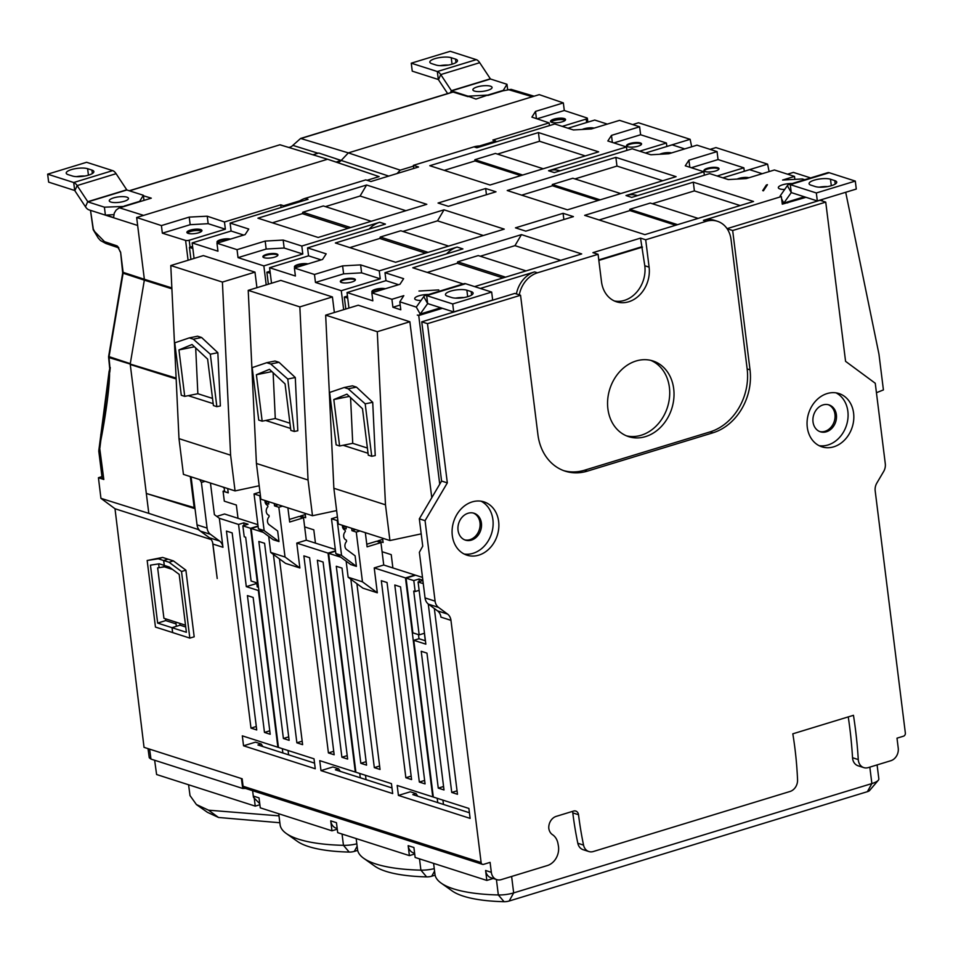 <?xml version="1.0" encoding="UTF-8"?>
<svg xmlns="http://www.w3.org/2000/svg" width="953" height="953" viewBox="0 0 953 953"><rect width="100%" height="100%" fill="white"/><g stroke="black" fill="none" stroke-linecap="round" stroke-linejoin="round"><path stroke-width="1.43" d="M507.615 89.415L506.984 84.293L503.005 90.821L511.094 89.356L534.085 96.205M479.704 62.695L440.751 74.584A8.887 4.455 -107 0 0 437.32 71.535L411.267 63.184L450.233 51.295L476.286 59.646A8.887 4.455 73 0 1 479.704 62.695L490.485 79.004L506.984 84.293M468.018 96.182L475.952 99.076L487.805 95.074L468.018 96.182L451.531 90.892L490.485 79.004M487.805 95.074L502.958 90.452M490.485 86.187A9.673 2.752 172.9 0 1 492.082 87.438A9.673 2.752 172.9 0 1 482.814 91.357A9.673 2.752 172.9 0 1 472.879 89.82A9.673 2.752 172.9 0 1 479.55 86.33A9.673 2.752 172.9 0 1 490.485 86.187M455.546 59.098A11.77 3.347 172.9 0 1 457.488 60.611A11.77 3.347 172.9 0 1 449.375 64.864A11.77 3.347 172.9 0 1 436.069 65.042L431.769 63.66A11.77 3.347 172.9 0 1 429.827 62.148A11.77 3.347 172.9 0 1 437.939 57.895A11.77 3.347 172.9 0 1 451.245 57.716L455.546 59.098L455.975 62.564M448.327 65.066A11.77 3.347 -7.1 0 0 439.976 65.65M411.267 63.184L412.256 71.153L438.32 79.492L447.636 93.573M47.65 174.173L86.604 162.284L112.657 170.623A8.887 4.455 73 0 1 116.087 173.684L77.133 185.573A8.887 4.455 -107 0 0 73.703 182.523L47.65 174.173L48.639 182.13L74.691 190.481L85.472 206.789A8.887 4.455 -107 0 0 88.903 209.839L105.39 215.128L113.8 214.651M116.087 173.684L126.868 189.992L143.355 195.27L139.388 201.798L124.235 206.432L104.401 207.17L105.39 215.128M104.401 207.17L87.902 201.881L126.868 189.992M74.894 190.66L77.133 185.573L87.902 201.881M91.929 170.075A11.77 3.347 172.9 0 1 93.859 171.6A11.77 3.347 172.9 0 1 85.758 175.852A11.77 3.347 172.9 0 1 72.452 176.019L68.139 174.649A11.77 3.347 172.9 0 1 66.21 173.124A11.77 3.347 172.9 0 1 74.322 168.872A11.77 3.347 172.9 0 1 87.628 168.705L91.929 170.075L92.358 173.541M84.698 176.055A11.77 3.347 -7.1 0 0 76.359 176.639M126.868 197.164A9.673 2.752 172.9 0 1 128.464 198.415A9.673 2.752 172.9 0 1 119.196 202.334A9.673 2.752 172.9 0 1 109.261 200.809A9.673 2.752 172.9 0 1 115.932 197.307A9.673 2.752 172.9 0 1 126.868 197.164M124.188 206.062L139.341 201.44M143.355 195.27L143.998 200.392M452.234 92.31A2.609 1.31 73 0 1 452.604 92.06A2.609 1.31 73 0 1 453.044 92.072L468.078 96.67M438.511 79.671L440.751 74.584L451.531 90.892M245.588 788.441L242.705 788.465L241.431 778.553L242.157 778.78L243.086 786.249A2.609 2.132 107.8 0 0 243.658 787.559L244.79 788.191M314.55 763.127L257.941 744.984L261.193 743.995L255.452 742.161L243.551 745.794L242.312 735.847L277.871 747.235L258.346 590.503L246.303 586.643L238.56 524.448L243.754 522.863L248.054 524.233L242.86 525.818L250.603 528.307L258.06 526.032M210.458 483.04L214.389 514.632L219.345 518.289L238.56 524.448M219.345 518.289L222.954 547.284A10.459 8.553 107.8 0 0 219.547 541.03L210.494 534.347A10.459 8.553 -72.2 0 1 207.087 528.081L201.393 482.444L205.098 481.313M212.626 542.591L217.213 578.531L212.912 544.068L222.954 547.284M253.153 597.436L270.199 734.263L264.469 732.428L247.423 595.601L253.153 597.436M226.445 531.071L232.175 532.906L256.726 729.95L250.984 728.116L226.445 531.071M207.087 528.081L197.045 524.865A10.459 8.553 107.8 0 0 200.452 531.131L209.505 537.814A10.459 8.553 -72.2 0 1 212.912 544.068M197.045 524.865L191.065 476.822M356.91 583.712L380.044 769.464L374.315 767.63L379.616 766.009M374.315 767.63L350.847 579.233M360.83 763.305L336.29 566.273L342.02 568.107L366.571 765.14L360.83 763.305L366.131 761.685M405.859 777.731L381.319 580.699L387.049 582.533L411.589 779.578L405.859 777.731L411.16 776.111M419.332 782.056L394.792 585.011L400.534 586.857L425.074 783.89L419.332 782.056L424.645 780.436M469.424 812.754L412.816 794.611L416.068 793.623L410.326 791.788L398.425 795.421L397.187 785.463L432.745 796.863L405.478 577.923L414.996 575.016L383.737 565.01L374.219 567.917L377.317 592.79L362.974 588.192L348.131 577.232L362.474 581.83L356.267 532.072L359.972 530.94M377.317 592.79L362.474 581.83M345.808 309.01L344.319 297.014L347.714 298.098M348.131 577.232L346.13 561.174M342.603 527.271L345.629 526.342M345.927 526.449L346.237 528.855L342.758 527.736M374.219 567.917L405.478 577.923M335.539 551.191L328.618 553.3L340.709 557.171M328.618 553.3L355.886 772.228L391.445 783.628L392.684 793.575L320.982 770.608L319.743 760.649L355.314 772.049L328.035 553.121L335.492 550.846M383.737 565.01L380.95 542.614L376.649 541.233L366.774 544.246M365.333 532.656L367.096 546.843L380.95 542.614M356.267 532.072L351.967 530.69L355.66 529.558M351.967 530.69L351.669 528.284M342.437 525.329A5.23 4.277 -72.2 0 0 345.165 530.19L345.331 531.524A5.23 4.277 -72.2 0 0 346.404 540.148L346.57 541.483A5.23 4.277 -72.2 0 0 346.892 549.738L355.1 555.813L356.41 566.368L350.68 564.533L335.837 553.574L341.567 555.408L356.41 566.368M337.85 520.386L337.231 520.576L341.567 555.408M335.837 553.574L331.489 518.742L337.231 520.576M331.489 518.742L337.422 516.931M414.615 853.304L413.626 852.983A10.459 8.553 -72.2 0 1 408.158 845.668L409.397 855.615L337.696 832.648L336.457 822.701L330.727 820.855L331.966 830.813L260.264 807.834L259.025 797.887L253.284 796.041A10.459 8.553 107.8 0 0 253.546 797.423L259.752 803.677M382.57 538.183L383.106 542.495L377.948 540.839L378.055 541.685M377.948 540.839L382.725 539.386M437.737 802.593L437.201 798.292M227.696 488.555L228.232 492.868L223.073 491.212L224.312 501.171L236.356 505.03L238.012 518.313M223.073 491.212L224.515 490.771M224.158 487.972A39.216 32.068 -72.2 0 1 222.871 487.007M216.76 516.383L224.563 514.001L257.882 524.674M282.862 752.977L282.326 748.665M822.153 199.463L822.344 201.023M806.012 197.319L782.294 204.168A8.887 4.455 -107 0 0 782.449 204.121A8.887 4.455 -107 0 0 783.831 203.06L791.276 192.589L787.357 185.644L780.09 196.056L781.353 196.58L782.294 204.168M781.353 196.58L703.433 220.357L706.304 221.275A26.148 21.371 -72.2 0 1 717.371 221.263A26.148 21.371 -72.2 0 1 731.046 239.548L747.152 368.918A52.296 42.754 -72.2 0 1 710.068 431.888L712.927 432.805A52.296 42.754 107.8 0 0 750.023 369.835L747.152 368.918M717.371 221.263L714.512 220.334A26.148 21.371 107.8 0 0 703.433 220.357M727.056 228.649L820.009 200.273L825.739 202.107L732.666 230.519L727.115 228.744M442.395 308.296L418.724 315.526L439.726 484.195L441.584 481.051L421.75 321.828L514.823 293.417L520.552 295.263L427.492 323.663L421.75 321.828M519.278 294.846A26.148 21.371 -72.2 0 1 537.48 272.808L534.609 271.891A26.148 21.371 107.8 0 0 516.407 293.929M534.609 271.891L480.36 288.449M464.719 539.874A14.116 11.543 107.8 0 0 479.99 522.661A14.116 11.543 107.8 0 0 473.319 513.048M418.724 315.526L417.283 315.062A8.887 4.455 -107 0 0 418.832 315.109A8.887 4.455 -107 0 0 420.202 314.049L427.647 303.578L423.74 296.633L416.294 307.104L399.807 301.815L403.822 295.656L391.921 299.29L371.837 292.857L372.837 300.814L347.023 292.547L348.953 308.057M399.807 301.815L400.796 309.785L392.91 307.247L391.921 299.29M409.861 321.757L377.281 331.704L385.477 504.804L389.932 540.542L338.303 523.995L333.86 488.27L325.664 315.157L358.233 305.222L409.861 321.757L431.78 497.704M406.049 578.114L412.863 632.84L419.177 634.865L413.721 591.074L415.163 591.539L413.793 580.591L406.049 578.114L415.579 575.207L422.501 577.423M422.882 580.508L418.093 581.973L425.848 644.168L413.793 640.309L433.317 797.042L468.888 808.442L470.127 818.389L398.425 795.421M413.793 640.309L418.986 638.724L418.486 634.638M423.275 583.629L418.093 581.973M413.793 580.591L418.986 579.007L422.846 580.246M588.871 851.541L583.129 849.695A10.459 8.553 -72.2 0 1 577.816 843.262A360.842 295.001 -72.2 0 1 572.789 812.885L578.519 814.72A360.842 295.001 107.8 0 0 583.546 845.097A10.459 8.553 -72.2 0 0 588.871 851.541A10.459 8.553 -72.2 0 0 593.302 851.529L790.061 791.466A10.459 8.553 -72.2 0 0 797.554 779.804A350.382 286.448 107.8 0 0 792.813 733.822L853.459 715.31A423.597 346.296 -72.2 0 1 858.272 759.577L852.542 757.742A423.597 346.296 107.8 0 0 848.253 716.894M244.897 788.226L482.492 864.347A2.609 2.132 -72.2 0 0 483.6 864.347L490.092 862.37L491.331 872.317A10.459 8.553 -72.2 0 0 496.799 879.643A10.459 8.553 -72.2 0 0 501.23 879.631L547.379 865.538A15.689 12.83 -72.2 0 0 558.363 845.692A389.598 318.505 -72.2 0 1 557.97 843.548A15.689 12.83 -72.2 0 0 552.502 834.685A10.459 8.553 107.8 0 1 548.785 828.312A10.459 8.553 107.8 0 1 556.266 816.352L573.575 811.063A5.23 4.277 107.8 0 1 575.791 811.063A5.23 4.277 107.8 0 1 578.519 814.72M712.927 432.805L587.393 471.127A52.296 42.754 107.8 0 1 565.248 471.175A52.296 42.754 107.8 0 1 537.909 434.58L520.552 295.263M587.393 471.127L584.534 470.21A52.296 42.754 -72.2 0 1 563.819 470.675M434.342 608.526L457.476 794.278L451.746 792.443L457.047 790.823M451.746 792.443L428.278 604.047M438.261 788.119L421.226 651.28L426.956 653.127L444.003 789.954L438.261 788.119L443.574 786.499M478.787 555.146A27.982 22.872 -72.2 0 1 466.934 555.17A27.982 22.872 -72.2 0 1 453.688 521.553A27.982 22.872 -72.2 0 1 484.005 501.886A27.982 22.872 -72.2 0 1 498.717 528.486A27.982 22.872 -72.2 0 1 478.787 555.146M464.147 554.027A27.982 22.872 107.8 0 0 473.057 553.312A27.982 22.872 107.8 0 0 492.749 528.462A27.982 22.872 107.8 0 0 481.062 501.195M833.756 446.814A27.982 22.872 -72.2 0 1 821.903 446.826A27.982 22.872 -72.2 0 1 808.656 413.209A27.982 22.872 -72.2 0 1 838.974 393.541A27.982 22.872 -72.2 0 1 853.674 420.142A27.982 22.872 -72.2 0 1 833.756 446.814M819.103 445.682A27.982 22.872 107.8 0 0 828.014 444.968A27.982 22.872 107.8 0 0 847.705 420.118A27.982 22.872 107.8 0 0 836.031 392.862M419.141 590.324L415.163 591.539M419.177 634.865L424.371 633.28L425.3 640.75L418.986 638.724M419.308 581.604L418.986 579.007M435.092 601.14L425.062 520.672L419.332 518.837L422.739 546.2L419.368 552.287L425.05 597.924A10.459 8.553 107.8 0 0 428.469 604.178L438.499 607.395A10.459 8.553 -72.2 0 1 435.092 601.14L425.05 597.924M427.492 323.663L447.326 482.885L441.584 481.051M425.062 520.672L447.326 482.885M439.726 484.195L419.332 518.837M858.272 759.577A10.459 8.553 -72.2 0 0 863.811 767.618A10.459 8.553 -72.2 0 0 868.243 767.606L890.829 760.72A10.459 8.553 -72.2 0 0 898.238 748.129L896.999 738.17L903.492 736.192A2.609 2.132 -72.2 0 0 905.35 733.036L875.188 490.866A10.459 8.553 107.8 0 1 876.843 483.052L883.622 471.544A10.459 8.553 -72.2 0 0 885.289 463.73L875.259 383.261L845.573 361.342L825.739 202.107M450.96 620.343A10.459 8.553 107.8 0 0 447.553 614.077L437.51 610.861A10.459 8.553 -72.2 0 1 440.929 617.127L450.96 620.343L481.122 862.525L243.086 786.249M437.51 610.861L428.469 604.178M447.553 614.077L438.499 607.395M836.389 414.781A14.116 11.543 107.8 0 0 829.003 404.906A14.116 11.543 107.8 0 0 813.016 421.917A14.116 11.543 107.8 0 0 820.39 431.792A14.116 11.543 107.8 0 0 836.389 414.781M458.048 530.261A14.116 11.543 -72.2 0 1 474.046 513.25A14.116 11.543 -72.2 0 1 481.42 523.126A14.116 11.543 -72.2 0 1 465.433 540.137A14.116 11.543 -72.2 0 1 458.048 530.261M496.799 879.643L491.069 877.796A10.459 8.553 -72.2 0 1 485.601 870.482L486.84 880.429L415.139 857.462L413.9 847.503L408.158 845.668M863.811 767.618L858.069 765.783A10.459 8.553 -72.2 0 1 852.542 757.742M482.492 864.347A2.609 2.132 -72.2 0 1 481.122 862.525M732.666 230.519L750.023 369.835M572.789 812.885A5.23 4.277 107.8 0 0 572.384 811.42M819.687 431.542A14.116 11.543 107.8 0 0 834.256 421.417A14.116 11.543 107.8 0 0 828.276 404.703M584.534 470.21L710.068 431.888M365.702 776.909A423.597 346.296 107.8 0 0 366.035 779.625L365.499 775.313M626.907 150.407L626.478 146.953L548.559 170.742L554.289 172.576L632.208 148.787L650.851 154.767L668.851 153.755L696.988 145.166L717.061 151.598L718.05 159.568L743.864 167.835L744.293 171.29M645.419 153.028L672.163 144.868L684.766 148.906M269.58 267.733L308.546 255.845L307.557 247.887L326.188 253.855L322.543 259.454L294.406 268.043L295.394 276.013L269.58 267.733L271.51 283.244M307.557 247.887L385.465 224.098L379.735 222.263A26.148 21.371 107.8 0 0 369.156 229.077M268.377 284.197L266.876 272.201L270.021 271.248M379.735 222.263L301.815 246.041L302.804 254.01L263.85 265.899L238.036 257.632L237.047 249.662L265.184 241.073L266.173 249.043L238.036 257.632M266.209 284.864L263.85 265.899M258.096 526.378L251.175 528.486L263.278 532.358M251.175 528.486L278.443 747.426L314.014 758.814L315.252 768.761L243.551 745.794M266.876 272.201L270.271 273.297M279.467 558.899L302.613 744.65L296.871 742.816L302.184 741.196M296.871 742.816L273.404 554.42M283.398 738.492L258.847 541.459L264.589 543.293L289.128 740.338L283.398 738.492L288.699 736.872M328.416 752.918L303.876 555.885L309.618 557.719L334.158 754.764L328.416 752.918L333.729 751.309M341.901 757.242L317.361 560.197L323.091 562.044L347.642 759.076L341.901 757.242L347.202 755.622M335.325 549.488L306.306 540.196L296.776 543.103L299.873 567.976L285.543 563.378L270.688 552.418L285.03 557.017L278.836 507.258L282.529 506.126M299.873 567.976L285.03 557.017M270.688 552.418L268.698 536.36M265.172 502.457L268.186 501.528M268.496 501.635L268.794 504.042L265.315 502.922M296.776 543.103L328.035 553.121M306.306 540.196L303.519 517.801L299.206 516.419L289.343 519.433M287.889 507.842L289.664 522.03L303.519 517.801M278.836 507.258L274.535 505.876L278.228 504.745M274.535 505.876L274.238 503.47M265.005 500.516A5.23 4.277 -72.2 0 0 267.733 505.388L267.9 506.71A5.23 4.277 -72.2 0 0 268.972 515.335L269.139 516.669A5.23 4.277 -72.2 0 0 269.461 524.936L277.657 531.012L278.979 541.566L273.237 539.72L258.394 528.76L264.136 530.595L278.979 541.566M260.419 495.572L259.788 495.763L264.136 530.595M258.394 528.76L254.058 493.928L259.788 495.763M254.058 493.928L259.99 492.117M305.139 513.369L305.675 517.682L300.505 516.026L300.612 516.871M300.505 516.026L305.282 514.572M320.982 770.608L332.895 766.974L338.625 768.809L335.385 769.798L391.981 787.94M360.294 777.779L359.757 773.479M337.183 828.491L336.195 828.181A10.459 8.553 -72.2 0 1 330.727 820.855M443.133 801.723A423.597 346.296 107.8 0 0 443.467 804.427L442.931 800.127M704.338 175.221L703.91 171.766L625.99 195.544L631.732 197.39L709.651 173.601L728.295 179.581L746.282 178.568L774.42 169.979L794.492 176.412L794.862 179.367M722.862 177.842L749.594 169.67L762.197 173.708M347.023 292.547L385.977 280.658L384.988 272.701L462.908 248.912L457.166 247.077A26.148 21.371 107.8 0 0 446.6 253.891M344.319 297.014L347.452 296.061M457.166 247.077L379.246 270.855L380.247 278.824L341.281 290.713L315.467 282.445L314.478 274.476L342.615 265.887L343.604 273.856L315.467 282.445M343.652 309.677L341.281 290.713M242.705 788.465L150.967 759.076L149.264 757.754L148.013 748.617M259.871 804.725L255.249 806.131L254.165 797.613M154.636 760.256L156.602 774.527L255.249 806.131M279.848 822.749L218.523 817.471L207.456 812.337L196.366 804.546M190.123 795.743L196.389 804.511L208.552 810.181L278.991 815.863M201.595 337.493L193.304 339.173L210.315 354.218L217.844 352.693L201.595 337.493L197.581 336.206L189.29 337.886L193.304 339.173M626.478 146.953L607.835 140.984L611.481 135.386L639.618 126.797L629.588 123.58L619.545 120.364L591.408 128.953L573.42 129.953L554.777 123.985L476.857 147.763L473.986 146.845L413.388 165.346L418.546 166.989L370.931 181.523L365.773 179.879L305.163 198.367A26.148 21.371 107.8 0 0 299.885 200.797L283.66 205.753L280.742 204.8L224.467 221.978L225.373 229.196L189.194 240.239A2.609 0.739 172.9 0 1 185.609 240.442L162.355 233.175L161.414 225.587L189.23 217.093L190.171 224.694L162.355 233.175M612.362 142.438L611.481 135.386M302.804 254.01L284.161 248.03L266.173 249.043M276.704 253.903A7.588 2.156 172.9 0 1 277.942 254.88A7.588 2.156 172.9 0 1 272.725 257.62A7.588 2.156 172.9 0 1 264.148 257.739A7.588 2.156 172.9 0 1 262.897 256.75A7.588 2.156 172.9 0 1 268.127 254.01A7.588 2.156 172.9 0 1 276.704 253.903M284.161 248.03L283.172 240.073L265.184 241.073M639.618 126.797L640.619 134.754L666.433 143.021L666.862 146.476M666.433 143.021L639.689 151.182M560.007 170.837L559.637 170.718A26.148 21.371 107.8 0 0 548.559 170.742M485.661 188.503L495.989 191.803L448.363 206.336L438.046 203.037L485.661 188.503L486.435 194.722M318.159 237.476L257.929 218.177L366.583 185.013L426.813 204.311L318.159 237.476M598.663 151.849L490.009 185.013L429.779 165.715L538.433 132.562L598.663 151.849M237.047 249.662L216.962 243.229L217.963 251.199L192.149 242.92L194.078 258.43M283.172 240.073L301.815 246.041M325.426 206.61L360.091 196.032L405.871 210.696M371.205 221.275L323.353 205.955L302.816 212.221L350.668 227.553M272.379 222.799L302.351 213.651L348.131 228.327M538.433 132.562L539.517 141.258L585.297 155.935M444.229 170.349L475.023 160.95L520.803 175.614M522.709 175.042L474.868 159.711L495.405 153.433L543.246 168.764M254.987 272.141L222.406 282.076L230.602 455.189L235.057 490.914L183.429 474.38L178.985 438.642L170.79 265.542L203.358 255.595L254.987 272.141L256.929 287.699M263.064 257.119A7.588 2.156 172.9 0 1 270.247 254.427A7.588 2.156 172.9 0 1 277.883 255.273M626.681 146.131A7.588 2.156 172.9 0 1 632.47 143.653A7.588 2.156 172.9 0 1 640.416 143.665A7.588 2.156 172.9 0 1 641.5 144.284M336.04 162.046A12771.594 3627.332 -7.1 0 0 336.123 162.07A6.278 5.134 -72.2 0 1 336.004 162.034L327.57 159.234L136.66 217.498L161.414 225.587M367.072 180.284L379.103 176.615L327.57 159.234L279.908 144.773L129.477 190.826M143.415 195.758L151.289 198.164L139.388 201.798M124.235 206.432L118.827 208.123L116.135 210.101L114.265 213.127L113.61 217.558L106.117 215.08M288.545 147.381A7.052 5.766 107.8 0 0 292.845 145.368L300.624 138.447L452.604 92.06M101.959 476.631L98.433 477.715L103.817 479.49A10.459 2.966 -7.1 0 1 102.15 478.156L98.79 451.198L99.886 447.874L109.75 369.049A2.609 2.609 0 0 0 109.44 370.276M109.881 367.227L109.035 357.589A2.609 2.144 -71.9 0 1 109.047 356.72L123.104 273.213L144.332 280.146L130.287 363.653L108.63 356.505L122.687 272.999L120.614 252.188L117.148 245.934L104.544 241.669L94.728 231.674L93.311 229.125L90.523 210.363M109.75 369.049L108.618 357.256A2.609 0.739 172.9 0 0 109.035 357.589L176.114 378.079M171.885 288.819L144.332 280.146L144.356 279.277L123.128 272.344L120.614 252.188M98.838 450.281L108.987 372.242L110.024 370.514M176.162 378.96L130.263 364.522L146.321 493.463L194.924 507.83M109.452 370.467L108.987 372.242L109.929 371.884L108.987 372.242M103.817 479.49L99.505 446.695M100.756 434.568L101.721 434.342L100.756 434.568M109.881 370.943L110.274 367.56M136.66 217.498L144.356 279.277L171.85 287.925M91 210.518L137.661 225.468M502.755 90.892L502.136 90.702M312.929 154.791L318.755 153.016L341.198 160.449L348.345 152.897L300.624 138.447M388.764 176.091L341.198 160.449A6.278 5.134 -72.2 0 1 341.091 160.557A6.278 5.134 -72.2 0 1 336.123 162.07L341.091 160.557A12771.594 3627.332 -7.1 0 0 335.67 158.722M379.103 176.615L336.004 162.034M225.373 229.196L208.159 223.681L207.23 216.2L189.23 217.093M207.23 216.2L224.467 221.978M208.159 223.681L190.171 224.694M188.146 233.378A7.588 2.156 172.9 0 1 186.895 232.401A7.588 2.156 172.9 0 1 194.15 229.328A7.588 2.156 172.9 0 1 201.941 230.531A7.588 2.156 172.9 0 1 196.723 233.271A7.588 2.156 172.9 0 1 188.146 233.378M187.372 233.032A7.588 2.156 172.9 0 1 194.329 230.686A7.588 2.156 172.9 0 1 201.631 231.257M283.78 206.694L283.66 205.753M281.087 207.516L280.742 204.8M562.246 126.38L586.202 119.065A2.609 0.739 -7.1 0 0 587.37 118.279A2.609 0.739 -7.1 0 0 586.941 117.946L564.295 110.5L563.342 102.912L539.243 94.633L348.345 152.897L400.248 170.158L397.032 173.565M413.769 168.455L413.483 166.12L400.248 170.158M563.342 102.912L535.526 111.394L531.893 117.112L549.131 122.877L492.856 140.055L495.691 141.032L479.466 145.988A26.148 21.371 107.8 0 0 473.986 146.845M535.526 111.394L536.432 118.625M537.015 118.827L564.295 110.5M564.319 118.565A7.588 2.156 -7.1 0 0 555.742 118.684A7.588 2.156 -7.1 0 0 550.512 121.424A7.588 2.156 -7.1 0 0 558.303 122.615A7.588 2.156 -7.1 0 0 565.57 119.542A7.588 2.156 -7.1 0 0 564.319 118.565M551.048 122.079A7.588 2.156 172.9 0 1 557.183 119.887A7.588 2.156 172.9 0 1 564.498 120.007A7.588 2.156 172.9 0 1 565.212 120.316M567.988 128.214L594.732 120.054L607.335 124.093M242.86 525.818L244.218 536.765L245.66 537.23L251.115 581.02L257.417 583.033L250.603 528.307M192.84 248.483L189.444 247.387L192.589 246.434M250.984 728.116L256.286 726.496M264.469 732.428L269.77 730.808M258.501 587.298L257.239 586.893L256.726 582.819M256.881 584.07L255.833 583.736L255.678 582.474M246.303 586.643L255.833 583.736M243.754 522.863L244.075 525.448M189.444 247.387L190.934 259.383M199.713 479.585L201.393 482.444M252.628 790.692L253.284 796.041M262.837 746.556L261.193 743.995M288.056 750.499L288.604 754.812M356.827 843.822A15.689 4.455 172.9 0 1 343.461 845.335A112.43 31.937 172.9 0 1 286.269 833.482L297.312 841.32A101.971 28.959 -7.1 0 0 349.191 852.077A5.23 1.489 -7.1 0 0 354.302 851.398L357.673 850.362M286.269 833.482A112.43 31.937 172.9 0 1 280.134 825.048A15.689 4.455 172.9 0 1 280.134 825A15.689 4.455 172.9 0 1 280.122 824.953M337.267 829.193L331.966 830.813M691.675 146.786L690.139 139.317L638.522 122.782L632.673 124.569M666.85 146.428L690.139 139.317M222.406 282.076L170.79 265.542M213.174 403.643L188.241 395.662L197.855 393.72L212.519 398.414M230.602 455.189L178.985 438.642M217.844 352.693L220.369 405.954L216.855 406.657L213.412 405.561L207.623 359.102L192.041 344.521L178.95 349.918L194.46 346.785M640.619 134.754L613.875 142.914M627.765 146.75A7.588 2.156 172.9 0 1 626.514 145.773A7.588 2.156 172.9 0 1 631.744 143.033A7.588 2.156 172.9 0 1 640.321 142.914A7.588 2.156 172.9 0 1 641.572 143.903A7.588 2.156 172.9 0 1 636.342 146.643A7.588 2.156 172.9 0 1 627.765 146.75M235.057 490.914L259.204 485.768M210.315 354.218L216.855 406.657M582.247 129.465A7.588 2.156 172.9 0 1 594.112 128.119M497.466 154.1L539.517 141.258M475.023 160.95L474.868 159.711M360.091 196.032L366.583 185.013M302.351 213.651L302.816 212.221M192.149 242.92L231.102 231.031L230.114 223.073L308.033 199.296L305.163 198.367M230.114 223.073L248.757 229.042L245.1 234.641L216.962 243.229M413.483 166.12L413.388 165.346M584.928 129.31A7.588 2.156 172.9 0 1 592.54 128.607M217.177 242.407A7.588 2.156 172.9 0 1 228.911 239.584M769.119 171.6L767.582 164.13L715.953 147.584L710.104 149.371M744.293 171.242L767.582 164.13M248.221 290.355L280.801 280.408L332.418 296.943L299.85 306.89L248.221 290.355L256.417 463.456L260.872 499.193L312.489 515.728L336.635 510.582M290.605 428.457L265.684 420.464L275.286 418.522L289.962 423.227M299.85 306.89L308.045 480.002L256.417 463.456M270.735 363.986L266.721 362.7L275.012 361.02L279.026 362.307L270.735 363.986L287.758 379.032L294.286 431.471L290.844 430.375L285.066 383.916L269.473 369.335L256.381 374.732L271.891 371.599M287.758 379.032L295.287 377.507L279.026 362.307M295.287 377.507L297.801 430.756L294.286 431.471M743.864 167.835L717.121 175.995M718.05 159.568L691.306 167.728M705.196 171.564A7.588 2.156 172.9 0 1 703.957 170.587A7.588 2.156 172.9 0 1 709.175 167.847A7.588 2.156 172.9 0 1 717.752 167.728A7.588 2.156 172.9 0 1 719.003 168.705A7.588 2.156 172.9 0 1 713.773 171.445A7.588 2.156 172.9 0 1 705.196 171.564M689.805 167.24L688.924 160.187L717.061 151.598M704.112 170.944A7.588 2.156 172.9 0 1 709.914 168.467A7.588 2.156 172.9 0 1 717.847 168.478A7.588 2.156 172.9 0 1 718.931 169.098M380.247 278.824L361.604 272.844L360.615 264.886L379.246 270.855M340.495 281.921A7.588 2.156 172.9 0 1 347.69 279.241A7.588 2.156 172.9 0 1 355.314 280.075M341.579 282.541A7.588 2.156 172.9 0 1 340.328 281.564A7.588 2.156 172.9 0 1 345.558 278.824A7.588 2.156 172.9 0 1 354.135 278.717A7.588 2.156 172.9 0 1 355.386 279.694A7.588 2.156 172.9 0 1 350.156 282.433A7.588 2.156 172.9 0 1 341.579 282.541M332.418 296.943L334.36 312.501M308.045 480.002L312.489 515.728M703.91 171.766L685.267 165.798L688.924 160.187M361.604 272.844L343.604 273.856M360.615 264.886L342.615 265.887M637.438 195.639L637.069 195.532A26.148 21.371 107.8 0 0 625.99 195.544M563.092 213.305L573.42 216.617L525.806 231.15L515.478 227.838L563.092 213.305L563.866 219.535M395.59 262.278L335.361 242.979L444.015 209.827L504.244 229.125L395.59 262.278M676.094 176.662L567.452 209.827L507.222 190.529L615.876 157.364L676.094 176.662M314.478 274.476L294.406 268.043M402.857 231.424L437.522 220.846L483.314 235.51M448.637 246.088L400.796 230.757L380.259 237.035L428.1 252.354M349.811 247.613L379.782 238.464L425.562 253.129M615.876 157.364L616.96 166.072L662.74 180.748M521.66 195.162L552.454 185.764L598.234 200.428M600.152 199.844L552.299 184.513L572.836 178.247L620.689 193.578M265.684 420.464L262.17 421.178L256.381 374.732M273.118 372.742L275.286 418.522M304.65 526.902L313.799 529.832L315.455 543.127M321.149 259.883L308.546 255.845M295.406 267.745A7.588 2.156 172.9 0 1 294.441 266.864A7.588 2.156 172.9 0 1 299.409 264.184A7.588 2.156 172.9 0 1 307.926 263.921M294.608 267.221A7.588 2.156 172.9 0 1 306.354 264.398M662.359 154.124A7.588 2.156 172.9 0 1 669.971 153.421M659.69 154.267A7.588 2.156 172.9 0 1 671.543 152.933M266.721 362.7L252.188 367.632L258.728 420.082L262.17 421.178M574.909 178.914L616.96 166.072M552.454 185.764L552.299 184.513M437.522 220.846L444.015 209.827M379.782 238.464L380.259 237.035M794.492 176.412L782.592 180.046L802.378 178.938L804.737 179.7M788.739 184.584L827.692 172.696A8.887 4.455 73 0 1 829.241 172.731L855.294 181.082L816.328 192.971L790.275 184.632A8.887 4.455 -107 0 0 788.739 184.584A8.887 4.455 -107 0 0 787.357 185.644M811.015 185.18A11.77 3.347 172.9 0 1 809.073 183.655A11.77 3.347 172.9 0 1 817.186 179.414A11.77 3.347 172.9 0 1 830.492 179.235L834.792 180.617A11.77 3.347 172.9 0 1 836.734 182.13A11.77 3.347 172.9 0 1 828.622 186.383A11.77 3.347 172.9 0 1 815.315 186.562L811.015 185.18M855.294 181.082L856.282 189.051L817.317 200.94L816.328 192.971M817.317 200.94L791.264 192.589L790.275 184.632L829.241 172.731M827.573 186.585A11.77 3.347 -7.1 0 0 819.235 187.169M784.688 189.468A9.673 2.752 172.9 0 1 779.911 188.944A9.673 2.752 172.9 0 1 778.327 187.693A9.673 2.752 172.9 0 1 792.193 183.524M767.439 184.679L763.424 190.838L762.71 190.6L766.355 185.001L767.439 184.679M425.121 295.573L464.075 283.672A8.887 4.455 73 0 1 465.612 283.72L491.665 292.071L452.711 303.959L426.658 295.609A8.887 4.455 -107 0 0 425.121 295.573A8.887 4.455 -107 0 0 423.74 296.633M447.398 296.157A11.77 3.347 172.9 0 1 445.456 294.644A11.77 3.347 172.9 0 1 453.568 290.391A11.77 3.347 172.9 0 1 466.875 290.212L471.175 291.594A11.77 3.347 172.9 0 1 473.105 293.119A11.77 3.347 172.9 0 1 465.004 297.36A11.77 3.347 172.9 0 1 451.698 297.539L447.398 296.157M491.665 292.071L492.665 300.028L453.699 311.917L452.711 303.959M453.699 311.917L427.647 303.578L426.658 295.609L465.612 283.72M463.944 297.562A11.77 3.347 -7.1 0 0 455.605 298.146M421.071 300.457A9.673 2.752 172.9 0 1 416.294 299.921A9.673 2.752 172.9 0 1 414.698 298.682A9.673 2.752 172.9 0 1 428.564 294.513M438.761 289.926L418.975 291.034L438.761 289.926M650.732 360.353A39.74 32.497 -72.2 0 1 667.434 407.336A39.74 32.497 -72.2 0 1 626.538 435.866M607.895 408.849A39.74 32.497 -72.2 0 1 652.912 360.949A39.74 32.497 -72.2 0 1 671.734 408.718A39.74 32.497 -72.2 0 1 628.658 436.653A39.74 32.497 -72.2 0 1 607.895 408.849M876.438 392.707L883.419 389.92L878.964 354.182L845.704 192.28M377.281 331.704L325.664 315.157M368.049 453.271L343.116 445.277L352.729 443.336L367.393 448.041M385.477 504.804L333.86 488.27M348.179 388.8L344.164 387.514L352.443 385.834L356.47 387.121L348.179 388.8L365.19 403.834L371.73 456.284L368.287 455.177L362.497 408.73L346.916 394.149L333.812 399.545L349.334 396.4M365.19 403.834L372.718 402.321L356.47 387.121M372.718 402.321L375.244 455.57L371.73 456.284M389.932 540.542L421.202 533.871M858.26 253.391L859.38 258.871M392.91 307.247L400.2 305.02M706.304 221.275L645.693 239.775L649.1 267.138A28.757 23.515 -72.2 0 1 616.52 301.803A28.757 23.515 -72.2 0 1 601.486 281.671L598.079 254.308L537.48 272.808M598.079 254.308L592.921 252.652L640.535 238.119L644.8 265.768A28.757 23.515 -72.2 0 1 614.411 300.981M640.535 238.119L645.693 239.775M463.194 283.946L412.804 267.793L521.458 234.629L581.687 253.927L474.63 286.603M753.537 201.476L644.883 234.641L584.654 215.342L693.308 182.178L753.537 201.476M480.288 256.238L514.965 245.648L560.745 260.324M526.08 270.902L478.227 255.571L457.69 261.837L505.543 277.168M427.254 272.427L457.226 263.278L503.005 277.942M693.308 182.178L694.392 190.886L740.171 205.562M599.103 219.976L629.897 210.577L675.677 225.242M677.583 224.658L629.742 209.326L650.28 203.06L698.12 218.392M598.77 259.907L641.619 246.827M642.477 247.101L598.841 260.419M343.116 445.277L339.602 445.992L333.812 399.545M350.561 397.556L352.729 443.336M787.535 174.185L793.396 172.398L810.586 177.913M787.095 202.703L787.702 202.906M382.082 551.716L391.23 554.646L392.886 567.94M398.58 284.697L385.977 280.658M372.837 292.547A7.588 2.156 172.9 0 1 371.884 291.678A7.588 2.156 172.9 0 1 376.852 288.985A7.588 2.156 172.9 0 1 385.357 288.735M384.988 272.701L403.631 278.669L399.974 284.268L371.837 292.857M372.039 292.035A7.588 2.156 172.9 0 1 383.785 289.212M739.802 178.938A7.588 2.156 172.9 0 1 747.402 178.223M737.122 179.081A7.588 2.156 172.9 0 1 748.987 177.746M344.164 387.514L329.631 392.445L336.159 444.884L339.602 445.992M652.34 203.728L694.392 190.886M629.897 210.577L629.742 209.326M514.965 245.648L521.458 234.629M457.226 263.278L457.69 261.837M549.131 122.877L549.476 125.605M224.098 487.4L224.622 491.641L228.232 492.796M340.281 771.37L338.625 768.809M434.258 868.636A15.689 4.455 172.9 0 1 420.904 870.149A112.43 31.937 172.9 0 1 363.701 858.296L374.743 866.134A101.971 28.959 -7.1 0 0 426.622 876.891A5.23 1.489 -7.1 0 0 431.733 876.2L435.104 875.176M363.701 858.296A112.43 31.937 172.9 0 1 357.578 849.862A15.689 4.455 172.9 0 1 357.566 849.814A15.689 4.455 172.9 0 1 357.566 849.766M414.71 854.007L409.397 855.615M417.712 796.184L416.068 793.623M878.833 778.875L877.094 764.902L878.833 778.827A15.689 4.455 172.9 0 1 878.833 778.875A15.689 4.455 172.9 0 1 878.297 780.269A15.689 4.455 172.9 0 1 871.876 783.569L513.667 892.901A15.689 4.455 172.9 0 1 498.336 894.962A112.43 31.937 172.9 0 1 441.144 883.097A112.43 31.937 172.9 0 1 435.009 874.675A15.689 4.455 172.9 0 1 435.009 874.628A15.689 4.455 172.9 0 1 434.997 874.58M441.144 883.097L452.187 890.948A101.971 28.959 -7.1 0 0 504.066 901.705A5.23 1.489 -7.1 0 0 509.176 901.014L867.373 791.681A5.23 1.489 -7.1 0 0 869.517 790.585L878.297 780.269M493.213 878.487L486.84 880.429M93.513 229.923L93.311 229.125M503.005 90.821L487.853 95.443M297.455 202.524A26.148 21.371 -72.2 0 1 299.885 200.797M479.466 145.988A26.148 21.371 -72.2 0 1 482.135 146.154M495.81 141.973L495.691 141.032M188.241 395.662L184.727 396.365L178.95 349.918M195.687 347.928L197.855 393.72M243.706 235.069L231.102 231.031M217.975 242.932A7.588 2.156 172.9 0 1 217.01 242.05A7.588 2.156 172.9 0 1 221.978 239.37A7.588 2.156 172.9 0 1 230.495 239.108M189.29 337.886L174.756 342.818L181.284 395.269L184.727 396.365M195.031 508.676L146.321 493.463L148.799 513.369L100.935 498.336L115.003 508.747L211.221 539.577M115.003 508.747L144.034 747.343L149.597 749.129L150.967 759.076M172.66 632.566L155.458 627.074L147.167 560.495L162.594 557.434L167.99 559.161L163.69 560.531L164.297 565.415L159.246 563.807L150.443 565.153L157.662 623.095L172.005 627.682L180.046 625.18L179.831 623.381M189.826 638.093L194.186 636.818L185.883 570.156L173.386 560.888L167.99 559.161L163.642 560.519L164.25 565.403L169.289 567.023L179.176 574.361L186.395 632.292L172.052 627.705L172.66 632.589L189.826 638.093L181.523 571.514L169.05 562.246L163.69 560.531M210.113 538.302L198.129 529.475L197.938 528.01M148.799 513.369L198.129 529.475M98.433 477.715L100.935 498.336M187.348 505.686L187.61 506.353M172.612 632.578L172.005 627.682M147.167 560.495L158.269 558.792L163.642 560.519M157.662 623.095L165.703 620.582L176.055 623.893M158.651 563.89L159.115 567.666M165.488 618.783L165.703 620.582M162.594 557.434L158.269 558.792M161.379 567.321L166.12 565.999M168.955 566.916L169.134 568.357L170.516 567.928M172.6 569.477L164.44 566.856L157.65 567.893L163.928 618.283L175.828 622.095L176.353 626.335L172.052 627.705M185.74 627.003L180.046 625.18M173.386 560.888L169.05 562.246M185.883 570.156L181.523 571.514M175.828 622.095L185.513 625.204M451.245 57.716L452.056 64.196M438.32 79.492L437.32 71.535L476.286 59.646M85.472 206.789L87.712 201.702L126.666 189.814M74.691 190.481L73.703 182.523L112.657 170.623M87.628 168.705L88.426 175.185M450.447 92.715L451.329 90.714L490.283 78.825M491.331 872.317L485.601 870.482M583.546 845.097L577.816 843.262M208.552 810.181L218.523 817.471M143.593 215.39L119.578 207.849M318.052 153.23L292.845 145.368M123.83 272.975L123.104 273.213L122.734 272.01M118.815 247.84L117.148 245.934M104.544 241.669L105.878 243.492L118.41 247.732L120.197 251.842M501.242 90.976L501.886 91.166M532.322 96.741L507.663 89.403M185.609 240.442L188.086 260.264M190.314 476.583L194.186 507.723M200.452 531.131L210.494 534.347M219.547 541.03L209.505 537.814M280.134 825.048L278.729 813.755L280.134 825M357.125 846.288L354.302 851.398M349.191 852.077L343.461 845.335L342.056 834.042M781.651 198.986L783.831 203.06L804.38 196.783M830.492 179.235L831.302 185.716M834.792 180.617L835.221 184.072M440.751 307.771L420.202 314.049L416.294 307.104M466.875 290.212L467.685 296.693M471.175 291.594L471.604 295.061M649.1 267.138L644.8 265.768M586.631 122.52L586.202 119.065M190.064 247.196L189.194 240.239M357.578 849.862L356.172 838.569L357.566 849.814M434.568 871.102L431.733 876.2M426.622 876.891L420.904 870.149L419.499 858.856M869.827 767.129L871.876 783.569L867.373 791.681M435.009 874.675L433.603 863.37L435.009 874.628M511.618 876.462L513.667 892.901L509.176 901.014M504.066 901.705L498.336 894.962L496.418 879.512M95.538 232.496L94.728 231.674M453.044 92.072L301.267 138.399M149.597 749.129L241.431 778.553M190.04 795.743L188.575 784.772M129.251 190.755L279.908 144.773M108.618 356.565A2.609 2.609 0 0 0 108.606 357.196M98.85 450.245L99.493 446.695M98.79 451.198L109.154 370.991M109.452 370.372C110.429 383.273 104.723 422.727 99.505 446.683M805.404 197.116L782.449 204.121M441.787 308.105L418.832 315.109M105.89 243.492L100.613 240.621L98.302 238.143L93.203 229.733L90.499 210.482M587.37 118.279L587.846 122.151"/></g></svg>
